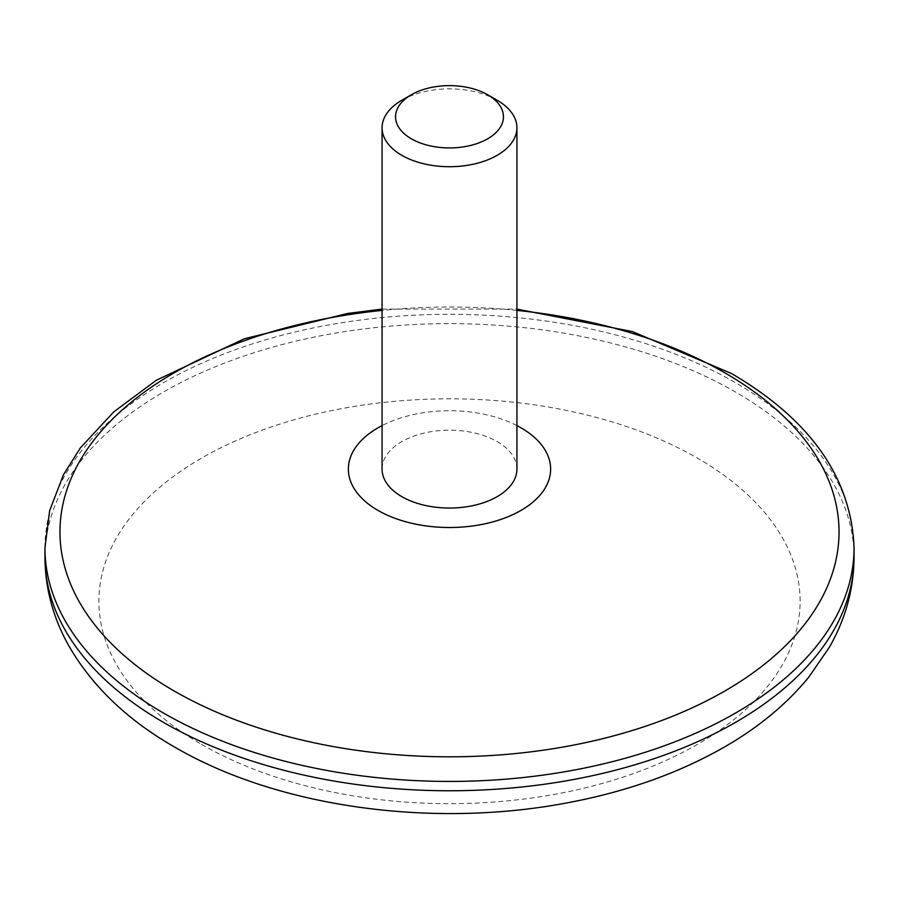 <?xml version="1.0" encoding="UTF-8"?>
<svg xmlns="http://www.w3.org/2000/svg" width="899" height="899" viewBox="0 0 899 899"><rect width="100%" height="100%" fill="white"/><g stroke="black" fill="none" stroke-linecap="round" stroke-linejoin="round"><path stroke-width="0.67" stroke-dasharray="4.5 3.37" d="M516.925 469.121A67.425 38.927 0 0 0 449.5 430.194A67.425 38.927 0 0 0 382.075 469.121M401.819 100.261A67.425 38.927 180 0 1 497.181 100.261M516.925 425.598A101.138 58.39 0 0 0 382.075 425.598M201.578 744.372A350.61 202.421 0 0 0 788.165 653.629A350.61 202.421 0 0 0 358.757 405.719A350.61 202.421 0 0 0 201.578 744.372M44.95 547.873A404.55 233.56 180 0 1 294.681 332.079A404.55 233.56 180 0 1 735.562 382.716A404.55 233.56 180 0 1 854.05 547.873M516.925 310.413A389.537 224.896 0 0 0 382.075 310.413M854.05 557.2A404.55 233.56 0 0 0 449.5 323.64A404.55 233.56 0 0 0 44.95 557.2M382.075 309.087L516.925 309.099"/><path stroke-width="1.35" d="M497.181 100.261L497.181 100.261A67.425 38.927 180 0 1 516.925 127.793A67.425 38.927 180 0 1 475.301 163.753A67.425 38.927 180 0 1 401.819 155.313A67.425 38.927 180 0 1 382.075 127.793A67.425 38.927 180 0 1 401.819 100.261L411.36 94.755A53.94 31.139 180 0 1 487.64 94.755L497.181 100.261L487.64 94.755A53.94 31.139 180 0 1 487.64 138.806A53.94 31.139 180 0 1 411.36 138.806A53.94 31.139 180 0 1 411.36 94.755M382.075 127.793L382.075 469.121A67.425 38.927 0 0 0 401.819 496.641A67.425 38.927 0 0 0 475.301 505.081A67.425 38.927 0 0 0 516.925 469.121L516.925 127.793M382.075 425.598A101.138 58.39 0 0 0 377.985 510.407A101.138 58.39 0 0 0 522.982 509.239A101.138 58.39 0 0 0 516.925 425.598M516.925 309.099L632.334 331.551L731.37 373.456C810.404 419.619 851.297 477.762 854.05 547.873A404.55 233.56 180 0 1 604.319 763.656A404.55 233.56 180 0 1 163.438 713.019A404.55 233.56 180 0 1 44.95 547.873L49.647 510.677L63.469 474.728L80.382 447.904L113.746 411.899L156.426 380.187L244.326 338.777L347.834 313.414L382.075 309.087M382.075 310.413A389.537 224.896 0 0 0 78.033 464.221A389.537 224.896 0 0 0 174.058 690.938A389.537 224.896 0 0 0 724.942 690.938A389.537 224.896 0 0 0 724.942 372.883A389.537 224.896 0 0 0 516.925 310.413M163.438 722.358A404.55 233.56 0 0 0 604.319 772.983A404.55 233.56 0 0 0 854.05 557.2C853.825 588.845 845.622 618.815 829.451 647.111L808.707 677.273C786.805 703.906 759.138 726.909 725.729 746.271C680.397 772.421 628.446 791.109 569.899 802.335C434.644 828.766 278.589 807.886 174.608 747.047C127.916 720.357 92.822 686.915 69.335 646.718C53.299 618.534 45.175 588.699 44.95 557.2A404.55 233.56 0 0 0 163.438 722.358M44.95 547.873L44.95 557.2M854.05 547.873L854.05 557.2"/></g></svg>
